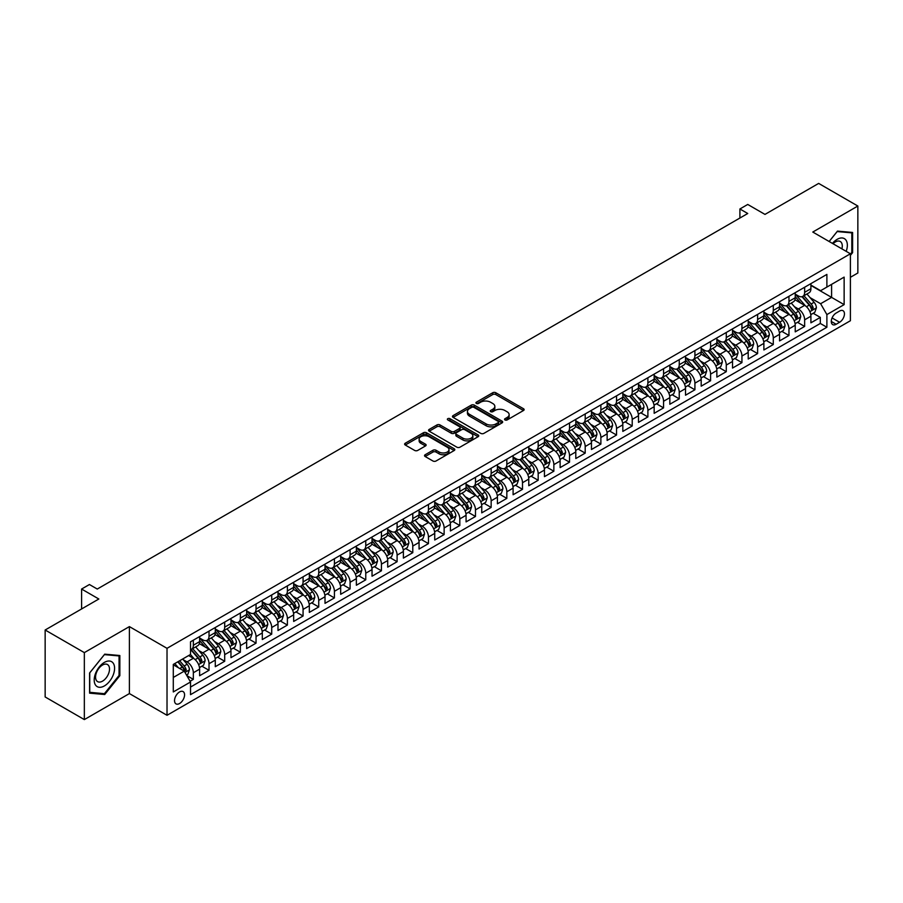 <?xml version="1.0" encoding="UTF-8"?>
<svg xmlns="http://www.w3.org/2000/svg" width="903" height="903" viewBox="0 0 903 903"><rect width="100%" height="100%" fill="white"/><g stroke="black" fill="none" stroke-linecap="round" stroke-linejoin="round"><path stroke-width="1.35" d="M504.991 419.94A1.524 0.88 0 0 0 507.147 419.94L523.492 410.504A2.178 1.253 0 0 0 524.135 409.612A2.178 1.253 0 0 0 523.492 408.732L495.803 392.737A2.178 1.253 0 0 0 492.722 392.737L476.378 402.174A1.524 0.88 0 0 0 475.926 402.806A1.524 0.88 0 0 0 476.378 403.427A1.524 0.88 0 0 0 478.534 403.427L480.644 402.196A6.964 4.018 0 0 1 490.487 402.196L492.801 403.528A6.964 4.018 0 0 1 494.844 406.373A6.964 4.018 0 0 1 492.801 409.217L490.679 410.436A1.524 0.88 0 0 0 490.239 411.057A1.524 0.88 0 0 0 490.679 411.678A1.524 0.88 0 0 0 492.835 411.678L494.957 410.459A6.964 4.018 0 0 1 504.8 410.459L507.114 411.791A6.964 4.018 0 0 1 509.145 414.635A6.964 4.018 0 0 1 507.114 417.479L504.991 418.699A1.524 0.88 0 0 0 504.551 419.319A1.524 0.88 0 0 0 504.991 419.94L504.991 418.699M179.55 703.527A7.089 4.097 120 0 0 184.189 697.274A7.089 4.097 120 0 0 183.106 691.585A7.089 4.097 120 0 0 179.55 691.946A7.089 4.097 120 0 0 174.922 698.188A7.089 4.097 120 0 0 176.006 703.877A7.089 4.097 120 0 0 179.55 703.527M425.178 454.74A2.178 1.253 0 0 0 424.545 455.631A2.178 1.253 0 0 0 425.178 456.523L432.955 461.004A2.178 1.253 0 0 0 436.025 461.004L454.186 450.518A2.178 1.253 0 0 0 454.819 449.638A2.178 1.253 0 0 0 454.186 448.746L426.487 432.751A2.178 1.253 0 0 0 423.417 432.751L405.255 443.238A2.178 1.253 0 0 0 404.623 444.129A2.178 1.253 0 0 0 405.255 445.01L414.646 450.428A2.178 1.253 0 0 0 417.717 450.428L425.494 445.947A2.178 1.253 0 0 0 426.126 445.055A2.178 1.253 0 0 0 425.494 444.174L420.832 441.488A5.824 3.364 0 0 1 419.127 439.106A5.824 3.364 0 0 1 422.728 436.002A5.824 3.364 0 0 1 429.072 436.736L447.301 447.256A5.824 3.364 0 0 1 449.005 449.638A5.824 3.364 0 0 1 445.405 452.742A5.824 3.364 0 0 1 439.072 452.008L436.025 450.258A2.178 1.253 0 0 0 432.955 450.258L425.178 454.74L425.178 456.523L432.955 452.064L432.955 450.258M850.4 277.3L857.85 272.999L857.85 206.031L818.66 183.411L764.976 214.406L747.74 204.45L739.907 208.977L747.74 213.503L97.264 589.049L89.431 584.523L81.597 589.049L81.597 608.961M84.34 652.621L84.34 719.589L129.4 693.572L129.4 626.603L84.34 652.621L45.15 630.001L98.833 599.005L81.597 589.049M129.4 626.603L167.021 648.32L850.4 253.777L850.4 320.734L167.021 715.289L167.021 648.32M857.85 206.031L812.79 232.048L850.4 253.777M480.802 433.384A2.178 1.253 0 0 0 483.873 433.384L502.034 422.897A2.178 1.253 0 0 0 502.666 422.006A2.178 1.253 0 0 0 502.034 421.125L474.335 405.131A2.178 1.253 0 0 0 471.264 405.131L453.103 415.617A2.178 1.253 0 0 0 452.471 416.497A2.178 1.253 0 0 0 453.103 417.389L480.802 433.384M448.407 420.267A1.524 0.88 0 0 1 449.954 420.493L478.082 436.725L459.954 447.188A2.178 1.253 0 0 1 456.873 447.188L429.185 431.205L429.185 429.422A2.178 1.253 0 0 0 428.541 430.313A2.178 1.253 0 0 0 429.185 431.205M429.185 429.422L436.95 424.941A2.178 1.253 0 0 1 440.032 424.941L451.263 431.42A2.178 1.253 0 0 0 454.333 431.42L459.492 428.451A2.178 1.253 0 0 0 460.124 427.559A2.178 1.253 0 0 0 459.492 426.667L447.798 419.918A1.524 0.88 0 0 1 447.357 419.297A1.524 0.88 0 0 1 448.294 418.484A1.524 0.88 0 0 1 449.954 418.676L478.105 434.93A2.178 1.253 0 0 1 478.748 435.822A2.178 1.253 0 0 1 478.105 436.713L478.105 434.93M84.34 719.589L45.15 696.969L45.15 630.001M190.093 681.246L193.344 679.361L186.842 675.602M183.14 659.63L187.079 661.899A8.872 5.125 60 0 1 193.344 672.758L199.619 669.134L199.619 675.737L209.022 670.308L201.888 666.2M198.818 650.578L202.757 652.846A8.872 5.125 60 0 1 209.022 663.705L215.286 660.093L215.286 666.696L224.7 661.267L217.567 657.147M214.496 641.525L218.424 643.794A8.872 5.125 60 0 1 224.7 654.652L230.965 651.04L230.965 657.644L240.367 652.214L233.234 648.094M230.163 632.472L234.103 634.753A8.872 5.125 60 0 1 240.367 645.611L246.643 641.988L246.643 648.591L256.046 643.162L248.912 639.053M245.842 623.431L249.77 625.7A8.872 5.125 60 0 1 256.046 636.559L262.31 632.935L262.31 639.55L271.724 634.12L264.59 630.001M261.509 614.379L265.448 616.647A8.872 5.125 60 0 1 271.724 627.506L277.989 623.894L277.989 630.497L287.391 625.068L280.257 620.948M277.187 605.326L281.126 607.606A8.872 5.125 60 0 1 287.391 618.465L293.667 614.841L293.667 621.445L303.069 616.015L295.936 611.895M292.865 596.285L296.794 598.554A8.872 5.125 60 0 1 303.069 609.412L309.334 605.789L309.334 612.392L318.736 606.963L311.614 602.854M308.533 587.232L312.472 589.501A8.872 5.125 60 0 1 318.736 600.36L325.012 596.748L325.012 603.351L334.415 597.921L327.281 593.802M324.211 578.18L328.15 580.448A8.872 5.125 60 0 1 334.415 591.307L340.679 587.695L340.679 594.298L350.093 588.869L342.959 584.749M339.889 569.127L343.817 571.407A8.872 5.125 60 0 1 350.093 582.266L356.358 578.642L356.358 585.246L365.76 579.816L358.626 575.708M355.556 560.086L359.496 562.355A8.872 5.125 60 0 1 365.76 573.213L372.036 569.59L372.036 576.204L381.438 570.775L374.305 566.655M371.235 551.033L375.163 553.302A8.872 5.125 60 0 1 381.438 564.161L387.703 560.549L387.703 567.152L397.106 561.722L389.983 557.602M386.902 541.981L390.841 544.261A8.872 5.125 60 0 1 397.106 555.119L403.381 551.496L403.381 558.099L412.784 552.67L405.65 548.55M402.58 532.939L406.519 535.208A8.872 5.125 60 0 1 412.784 546.067L419.06 542.443L419.06 549.047L428.462 543.617L421.329 539.509M418.258 523.887L422.186 526.156A8.872 5.125 60 0 1 428.462 537.014L434.727 533.402L434.727 540.005L444.129 534.576L437.007 530.456M433.925 514.834L437.865 517.103A8.872 5.125 60 0 1 444.129 527.962L450.405 524.35L450.405 530.953L459.808 525.523L452.674 521.403M449.604 505.782L453.543 508.062A8.872 5.125 60 0 1 459.808 518.92L466.072 515.297L466.072 521.9L475.486 516.471L468.352 512.362M465.271 496.74L469.21 499.009A8.872 5.125 60 0 1 475.486 509.868L481.75 506.244L481.75 512.859L491.153 507.43L484.019 503.31M480.949 487.688L484.888 489.957A8.872 5.125 60 0 1 491.153 500.815L497.429 497.203L497.429 503.806L506.831 498.377L499.698 494.257M496.627 478.635L500.555 480.915A8.872 5.125 60 0 1 506.831 491.774L513.096 488.151L513.096 494.754L522.498 489.324L515.376 485.204M512.294 469.594L516.234 471.863A8.872 5.125 60 0 1 522.498 482.721L528.774 479.098L528.774 485.712L538.177 480.272L531.043 476.163M527.973 460.541L531.912 462.81A8.872 5.125 60 0 1 538.177 473.669L544.453 470.057L544.453 476.66L553.855 471.231L546.721 467.111M543.651 451.489L547.579 453.757A8.872 5.125 60 0 1 553.855 464.627L560.12 461.004L560.12 467.607L569.522 462.178L562.388 458.058M559.318 442.436L563.258 444.716A8.872 5.125 60 0 1 569.522 455.575L575.798 451.951L575.798 458.555L585.2 453.125L578.067 449.017M574.997 433.395L578.925 435.664A8.872 5.125 60 0 1 585.2 446.522L591.465 442.899L591.465 449.513L600.879 444.084L593.745 439.964M590.664 424.342L594.603 426.611A8.872 5.125 60 0 1 600.879 437.47L607.143 433.858L607.143 440.461L616.546 435.032L609.412 430.912M606.342 415.29L610.281 417.57A8.872 5.125 60 0 1 616.546 428.428L622.822 424.805L622.822 431.408L632.224 425.979L625.09 421.859M622.02 406.248L625.948 408.517A8.872 5.125 60 0 1 632.224 419.376L638.489 415.752L638.489 422.367L647.891 416.926L640.769 412.818M637.687 397.196L641.627 399.465A8.872 5.125 60 0 1 647.891 410.323L654.167 406.711L654.167 413.314L663.57 407.885L656.436 403.765M653.366 388.143L657.305 390.412A8.872 5.125 60 0 1 663.57 401.282L669.834 397.659L669.834 404.262L679.248 398.833L672.114 394.713M669.044 379.091L672.972 381.371A8.872 5.125 60 0 1 679.248 392.229L685.512 388.606L685.512 395.209L694.915 389.78L687.781 385.671M684.711 370.049L688.65 372.318A8.872 5.125 60 0 1 694.915 383.177L701.191 379.553L701.191 386.168L710.593 380.739L703.46 376.619M700.389 360.997L704.317 363.266A8.872 5.125 60 0 1 710.593 374.124L716.858 370.512L716.858 377.115L726.272 371.686L719.138 367.566M716.056 351.944L719.996 354.224A8.872 5.125 60 0 1 726.272 365.083L732.536 361.46L732.536 368.063L741.939 362.634L734.805 358.514M731.735 342.903L735.674 345.172A8.872 5.125 60 0 1 741.939 356.03L748.215 352.407L748.215 359.022L757.617 353.581L750.483 349.472M747.413 333.85L751.341 336.119A8.872 5.125 60 0 1 757.617 346.978L763.882 343.366L763.882 349.969L773.284 344.54L766.162 340.42M763.08 324.798L767.019 327.067A8.872 5.125 60 0 1 773.284 337.936L779.56 334.313L779.56 340.916L788.962 335.487L781.829 331.367M778.758 315.745L782.698 318.025A8.872 5.125 60 0 1 788.962 328.884L795.227 325.261L795.227 331.864L804.641 326.434L804.641 319.831A8.872 5.125 -120 0 0 798.365 308.973L794.437 306.704M797.507 322.326L804.641 326.434M199.619 669.134A8.872 5.125 -120 0 0 193.344 658.276L188.648 655.567M215.286 660.093A8.872 5.125 -120 0 0 209.022 649.223L199.326 643.636M230.965 651.04A8.872 5.125 -120 0 0 224.7 640.182L215.004 634.583M246.643 641.988A8.872 5.125 -120 0 0 240.367 631.129L230.683 625.531M262.31 632.935A8.872 5.125 -120 0 0 256.046 622.077L246.35 616.478M277.989 623.894A8.872 5.125 -120 0 0 271.724 613.035L262.028 607.437M293.667 614.841A8.872 5.125 -120 0 0 287.391 603.983L277.695 598.384M309.334 605.789A8.872 5.125 -120 0 0 303.069 594.93L293.373 589.332M325.012 596.748A8.872 5.125 -120 0 0 318.736 585.878L309.052 580.29M340.679 587.695A8.872 5.125 -120 0 0 334.415 576.836L324.719 571.238M356.358 578.642A8.872 5.125 -120 0 0 350.093 567.784L340.397 562.185M372.036 569.59A8.872 5.125 -120 0 0 365.76 558.731L356.064 553.144M387.703 560.549A8.872 5.125 -120 0 0 381.438 549.69L371.743 544.091M403.381 551.496A8.872 5.125 -120 0 0 397.106 540.637L387.421 535.039M419.06 542.443A8.872 5.125 -120 0 0 412.784 531.585L403.088 525.986M434.727 533.402A8.872 5.125 -120 0 0 428.462 522.532L418.766 516.945M450.405 524.35A8.872 5.125 -120 0 0 444.129 513.491L434.445 507.892M466.072 515.297A8.872 5.125 -120 0 0 459.808 504.438L450.112 498.84M481.75 506.244A8.872 5.125 -120 0 0 475.486 495.386L465.79 489.798M497.429 497.203A8.872 5.125 -120 0 0 491.153 486.345L481.457 480.746M513.096 488.151A8.872 5.125 -120 0 0 506.831 477.292L497.135 471.693M528.774 479.098A8.872 5.125 -120 0 0 522.498 468.239L512.814 462.641M544.453 470.057A8.872 5.125 -120 0 0 538.177 459.187L528.481 453.599M560.12 461.004A8.872 5.125 -120 0 0 553.855 450.145L544.159 444.547M575.798 451.951A8.872 5.125 -120 0 0 569.522 441.093L559.837 435.494M591.465 442.899A8.872 5.125 -120 0 0 585.2 432.04L575.504 426.453M607.143 433.858A8.872 5.125 -120 0 0 600.879 422.999L591.183 417.4M622.822 424.805A8.872 5.125 -120 0 0 616.546 413.946L606.85 408.348M638.489 415.752A8.872 5.125 -120 0 0 632.224 404.894L622.528 399.295M654.167 406.711A8.872 5.125 -120 0 0 647.891 395.841L638.207 390.254M669.834 397.659A8.872 5.125 -120 0 0 663.57 386.8L653.874 381.201M685.512 388.606A8.872 5.125 -120 0 0 679.248 377.747L669.552 372.149M701.191 379.553A8.872 5.125 -120 0 0 694.915 368.695L685.23 363.108M716.858 370.512A8.872 5.125 -120 0 0 710.593 359.654L700.897 354.055M732.536 361.46A8.872 5.125 -120 0 0 726.272 350.601L716.576 345.002M748.215 352.407A8.872 5.125 -120 0 0 741.939 341.548L732.243 335.95M763.882 343.366A8.872 5.125 -120 0 0 757.617 332.496L747.921 326.909M779.56 334.313A8.872 5.125 -120 0 0 773.284 323.455L763.599 317.856M795.227 325.261A8.872 5.125 -120 0 0 788.962 314.402L779.266 308.803M839.587 311.05L836.144 313.048A6.874 3.962 120 0 0 831.652 319.098A6.874 3.962 120 0 0 832.701 324.606A6.874 3.962 120 0 0 836.144 324.267L839.587 322.281A6.874 3.962 120 0 0 844.079 316.219A6.874 3.962 120 0 0 843.03 310.711A6.874 3.962 120 0 0 839.587 311.05M173.286 677.464L184.257 671.132L190.522 681.991L190.522 694.655L826.888 327.258L826.888 314.583L820.624 303.724L810.104 297.651M190.522 681.991L173.286 691.946L173.286 664.427L190.522 654.472L190.522 641.807L826.888 274.399L826.888 287.075L844.136 277.119L844.136 304.627L826.888 314.583M199.619 638.003L202.757 639.821A8.872 5.125 60 0 0 207.182 640.261L213.458 636.638A8.872 5.125 -120 0 0 215.286 632.574L215.286 627.506M215.286 628.962L218.424 630.768A8.872 5.125 60 0 0 222.86 631.208L229.125 627.585A8.872 5.125 -120 0 0 230.965 623.533L230.965 618.465M230.965 619.909L234.103 621.715A8.872 5.125 60 0 0 238.539 622.156L244.803 618.532A8.872 5.125 -120 0 0 246.643 614.48L246.643 609.412M246.643 610.857L249.77 612.674A8.872 5.125 60 0 0 254.206 613.103L260.482 609.491A8.872 5.125 -120 0 0 262.31 605.428L262.31 600.36M262.31 601.804L265.448 603.622A8.872 5.125 60 0 0 269.884 604.062L276.149 600.439A8.872 5.125 -120 0 0 277.989 596.375L277.989 591.307M277.989 592.763L281.126 594.569A8.872 5.125 60 0 0 285.551 595.009L291.827 591.386A8.872 5.125 -120 0 0 293.667 587.334L293.667 582.266M293.667 583.71L296.794 585.516A8.872 5.125 60 0 0 301.23 585.957L307.505 582.345A8.872 5.125 -120 0 0 309.334 578.281L309.334 573.213M309.334 574.658L312.472 576.475A8.872 5.125 60 0 0 316.908 576.915L323.172 573.292A8.872 5.125 -120 0 0 325.012 569.229L325.012 564.161M325.012 565.617L328.15 567.423A8.872 5.125 60 0 0 332.575 567.863L338.851 564.24A8.872 5.125 -120 0 0 340.679 560.187L340.679 555.119M340.679 556.564L343.817 558.37A8.872 5.125 60 0 0 348.253 558.81L354.518 555.187A8.872 5.125 -120 0 0 356.358 551.135L356.358 546.067M356.358 547.511L359.496 549.329A8.872 5.125 60 0 0 363.932 549.758L370.196 546.146A8.872 5.125 -120 0 0 372.036 542.082L372.036 537.014M372.036 538.459L375.163 540.276A8.872 5.125 60 0 0 379.599 540.716L385.874 537.093A8.872 5.125 -120 0 0 387.703 533.03L387.703 527.962M387.703 529.418L390.841 531.224A8.872 5.125 60 0 0 395.277 531.664L401.542 528.041A8.872 5.125 -120 0 0 403.381 523.988L403.381 518.92M403.381 520.365L406.519 522.171A8.872 5.125 60 0 0 410.944 522.611L417.22 518.999A8.872 5.125 -120 0 0 419.06 514.936L419.06 509.868M419.06 511.312L422.186 513.13A8.872 5.125 60 0 0 426.622 513.57L432.887 509.947A8.872 5.125 -120 0 0 434.727 505.883L434.727 500.815M434.727 502.271L437.865 504.077A8.872 5.125 60 0 0 442.301 504.517L448.565 500.894A8.872 5.125 -120 0 0 450.405 496.842L450.405 491.774M450.405 493.219L453.543 495.025A8.872 5.125 60 0 0 457.968 495.465L464.244 491.842A8.872 5.125 -120 0 0 466.072 487.789L466.072 482.721M466.072 484.166L469.21 485.983A8.872 5.125 60 0 0 473.646 486.412L479.911 482.8A8.872 5.125 -120 0 0 481.75 478.737L481.75 473.669M481.75 475.113L484.888 476.931A8.872 5.125 60 0 0 489.324 477.371L495.589 473.748A8.872 5.125 -120 0 0 497.429 469.684L497.429 464.616M497.429 466.072L500.555 467.878A8.872 5.125 60 0 0 504.991 468.318L511.267 464.695A8.872 5.125 -120 0 0 513.096 460.643L513.096 455.575M513.096 457.02L516.234 458.826A8.872 5.125 60 0 0 520.67 459.266L526.934 455.654A8.872 5.125 -120 0 0 528.774 451.59L528.774 446.522M528.774 447.967L531.912 449.784A8.872 5.125 60 0 0 536.337 450.225L542.613 446.601A8.872 5.125 -120 0 0 544.453 442.538L544.453 437.47M544.453 438.926L547.579 440.732A8.872 5.125 60 0 0 552.015 441.172L558.28 437.549A8.872 5.125 -120 0 0 560.12 433.496L560.12 428.428M560.12 429.873L563.258 431.679A8.872 5.125 60 0 0 567.694 432.119L573.958 428.496A8.872 5.125 -120 0 0 575.798 424.444L575.798 419.376M575.798 420.821L578.925 422.638A8.872 5.125 60 0 0 583.361 423.067L589.636 419.455A8.872 5.125 -120 0 0 591.465 415.391L591.465 410.323M591.465 411.768L594.603 413.585A8.872 5.125 60 0 0 599.039 414.025L605.303 410.402A8.872 5.125 -120 0 0 607.143 406.339L607.143 401.271M607.143 402.727L610.281 404.533A8.872 5.125 60 0 0 614.706 404.973L620.982 401.35A8.872 5.125 -120 0 0 622.822 397.297L622.822 392.229M622.822 393.674L625.948 395.48A8.872 5.125 60 0 0 630.384 395.92L636.66 392.308A8.872 5.125 -120 0 0 638.489 388.245L638.489 383.177M638.489 384.622L641.627 386.439A8.872 5.125 60 0 0 646.063 386.879L652.327 383.256A8.872 5.125 -120 0 0 654.167 379.192L654.167 374.124M654.167 375.58L657.305 377.386A8.872 5.125 60 0 0 661.73 377.826L668.006 374.203A8.872 5.125 -120 0 0 669.834 370.151L669.834 365.083M669.834 366.528L672.972 368.334A8.872 5.125 60 0 0 677.408 368.774L683.673 365.151A8.872 5.125 -120 0 0 685.512 361.098L685.512 356.03M685.512 357.475L688.65 359.292A8.872 5.125 60 0 0 693.086 359.721L699.351 356.109A8.872 5.125 -120 0 0 701.191 352.046L701.191 346.978M701.191 348.423L704.317 350.24A8.872 5.125 60 0 0 708.753 350.68L715.029 347.057A8.872 5.125 -120 0 0 716.858 342.993L716.858 337.925M716.858 339.381L719.996 341.187A8.872 5.125 60 0 0 724.432 341.627L730.696 338.004A8.872 5.125 -120 0 0 732.536 333.952L732.536 328.884M732.536 330.329L735.674 332.135A8.872 5.125 60 0 0 740.099 332.575L746.375 328.963A8.872 5.125 -120 0 0 748.215 324.899L748.215 319.831M748.215 321.276L751.341 323.093A8.872 5.125 60 0 0 755.777 323.534L762.053 319.91A8.872 5.125 -120 0 0 763.882 315.847L763.882 310.779M763.882 312.235L767.019 314.041A8.872 5.125 60 0 0 771.455 314.481L777.72 310.858A8.872 5.125 -120 0 0 779.56 306.806L779.56 301.737M779.56 303.182L782.698 304.988A8.872 5.125 60 0 0 787.123 305.428L793.398 301.805A8.872 5.125 -120 0 0 795.227 297.753L795.227 292.685M190.522 687.059L820.308 323.455L820.308 317.393L810.905 322.822L810.905 316.208A8.872 5.125 -120 0 0 804.641 305.349L794.945 299.762M795.227 294.13L798.365 295.947A8.872 5.125 -120 0 0 802.801 296.376A8.872 5.125 -120 0 0 804.641 292.324L804.641 287.256M802.801 296.376L809.065 292.764A8.872 5.125 -120 0 0 810.905 288.7L810.905 283.632M193.344 640.182L193.344 645.25A8.872 5.125 60 0 1 191.515 649.302A8.872 5.125 60 0 1 190.522 649.663M191.515 649.302L197.78 645.69A8.872 5.125 -120 0 0 199.619 641.627L199.619 636.559M209.022 631.129L209.022 636.197A8.872 5.125 60 0 1 207.182 640.261M224.7 622.077L224.7 627.145A8.872 5.125 60 0 1 222.86 631.208M240.367 613.035L240.367 618.103A8.872 5.125 60 0 1 238.539 622.156M256.046 603.983L256.046 609.051A8.872 5.125 60 0 1 254.206 613.103M271.724 594.93L271.724 599.998A8.872 5.125 60 0 1 269.884 604.062M287.391 585.878L287.391 590.946A8.872 5.125 60 0 1 285.551 595.009M303.069 576.836L303.069 581.904A8.872 5.125 60 0 1 301.23 585.957M318.736 567.784L318.736 572.852A8.872 5.125 60 0 1 316.908 576.915M334.415 558.731L334.415 563.799A8.872 5.125 60 0 1 332.575 567.863M350.093 549.69L350.093 554.758A8.872 5.125 60 0 1 348.253 558.81M365.76 540.637L365.76 545.705A8.872 5.125 60 0 1 363.932 549.758M381.438 531.585L381.438 536.653A8.872 5.125 60 0 1 379.599 540.716M397.106 522.532L397.106 527.6A8.872 5.125 60 0 1 395.277 531.664M412.784 513.491L412.784 518.559A8.872 5.125 60 0 1 410.944 522.611M428.462 504.438L428.462 509.506A8.872 5.125 60 0 1 426.622 513.57M444.129 495.386L444.129 500.454A8.872 5.125 60 0 1 442.301 504.517M459.808 486.345L459.808 491.413A8.872 5.125 60 0 1 457.968 495.465M475.486 477.292L475.486 482.36A8.872 5.125 60 0 1 473.646 486.412M491.153 468.239L491.153 473.307A8.872 5.125 60 0 1 489.324 477.371M506.831 459.187L506.831 464.255A8.872 5.125 60 0 1 504.991 468.318M522.498 450.145L522.498 455.214A8.872 5.125 60 0 1 520.67 459.266M538.177 441.093L538.177 446.161A8.872 5.125 60 0 1 536.337 450.225M553.855 432.04L553.855 437.108A8.872 5.125 60 0 1 552.015 441.172M569.522 422.999L569.522 428.067A8.872 5.125 60 0 1 567.694 432.119M585.2 413.946L585.2 419.015A8.872 5.125 60 0 1 583.361 423.067M600.879 404.894L600.879 409.962A8.872 5.125 60 0 1 599.039 414.025M616.546 395.841L616.546 400.909A8.872 5.125 60 0 1 614.706 404.973M632.224 386.8L632.224 391.868A8.872 5.125 60 0 1 630.384 395.92M647.891 377.747L647.891 382.816A8.872 5.125 60 0 1 646.063 386.879M663.57 368.695L663.57 373.763A8.872 5.125 60 0 1 661.73 377.826M679.248 359.654L679.248 364.722A8.872 5.125 60 0 1 677.408 368.774M694.915 350.601L694.915 355.669A8.872 5.125 60 0 1 693.086 359.721M710.593 341.548L710.593 346.617A8.872 5.125 60 0 1 708.753 350.68M726.272 332.496L726.272 337.564A8.872 5.125 60 0 1 724.432 341.627M741.939 323.455L741.939 328.523A8.872 5.125 60 0 1 740.099 332.575M757.617 314.402L757.617 319.47A8.872 5.125 60 0 1 755.777 323.534M773.284 305.349L773.284 310.418A8.872 5.125 60 0 1 771.455 314.481M788.962 296.308L788.962 301.376A8.872 5.125 60 0 1 787.123 305.428M788.962 328.884L788.962 335.487M773.284 337.936L773.284 344.54M757.617 346.978L757.617 353.581M741.939 356.03L741.939 362.634M726.272 365.083L726.272 371.686M710.593 374.124L710.593 380.739M694.915 383.177L694.915 389.78M679.248 392.229L679.248 398.833M663.57 401.282L663.57 407.885M647.891 410.323L647.891 416.926M632.224 419.376L632.224 425.979M616.546 428.428L616.546 435.032M600.879 437.47L600.879 444.084M585.2 446.522L585.2 453.125M569.522 455.575L569.522 462.178M553.855 464.627L553.855 471.231M538.177 473.669L538.177 480.272M522.498 482.721L522.498 489.324M506.831 491.774L506.831 498.377M491.153 500.815L491.153 507.43M475.486 509.868L475.486 516.471M459.808 518.92L459.808 525.523M444.129 527.962L444.129 534.576M428.462 537.014L428.462 543.617M412.784 546.067L412.784 552.67M397.106 555.119L397.106 561.722M381.438 564.161L381.438 570.775M365.76 573.213L365.76 579.816M350.093 582.266L350.093 588.869M334.415 591.307L334.415 597.921M318.736 600.36L318.736 606.963M303.069 609.412L303.069 616.015M287.391 618.465L287.391 625.068M271.724 627.506L271.724 634.12M256.046 636.559L256.046 643.162M240.367 645.611L240.367 652.214M224.7 654.652L224.7 661.267M209.022 663.705L209.022 670.308M193.344 672.758L193.344 679.361M184.257 671.132L173.286 664.789M820.624 303.724L831.595 297.392L831.595 284.355L844.136 277.119M810.905 285.45L844.136 304.627M810.905 285.077L820.624 290.698L826.888 287.075M129.4 693.572L167.021 715.289M739.907 208.977L739.907 218.029M813.174 313.273L820.308 317.393M820.308 323.455L826.888 327.258M850.4 255.368L852.601 252.637L852.601 232.466L837.476 231.112L829.135 241.496M89.589 693.154L104.714 694.509L119.839 675.692L119.839 655.522L104.714 654.167L89.589 672.983L89.589 693.154M851.811 252.185L852.601 252.637M119.049 675.241L119.839 675.692M103.111 693.583L104.714 694.509M505.601 420.155L507.114 419.285A6.964 4.018 0 0 0 509.145 416.441L509.145 414.635M494.844 406.373L494.844 408.19A6.964 4.018 0 0 1 492.801 411.023L491.288 411.892M523.469 410.526L495.803 394.555A2.178 1.253 0 0 0 492.722 394.555L476.987 403.641M502.034 421.125L502.034 422.897L474.335 406.937A2.178 1.253 0 0 0 471.264 406.937L453.137 417.412M498.185 422.627A1.524 0.88 0 0 0 498.625 422.006A1.524 0.88 0 0 0 498.185 421.385L473.872 407.355A1.524 0.88 0 0 0 471.727 407.355L469.492 408.641A6.964 4.018 0 0 0 467.449 411.486A6.964 4.018 0 0 0 469.492 414.33L486.107 423.913A6.964 4.018 0 0 0 495.95 423.913L498.185 422.627L498.185 424.444A1.524 0.88 0 0 0 498.625 423.823L498.625 422.006M467.449 411.486L467.449 413.292A6.964 4.018 0 0 0 469.492 416.136L469.492 414.33M498.185 424.444L495.95 425.731A6.964 4.018 0 0 1 486.107 425.731L469.492 416.136M429.207 431.216L436.95 426.747L436.95 424.941M460.124 427.559L460.124 429.365A2.178 1.253 0 0 1 459.492 430.257L454.333 433.237A2.178 1.253 0 0 1 451.263 433.237L440.032 426.747A2.178 1.253 0 0 0 436.95 426.747M462.912 438.158A5.824 3.364 0 0 0 469.255 438.881A5.824 3.364 0 0 0 472.845 435.777A5.824 3.364 0 0 0 471.14 433.406L464.718 429.693A2.178 1.253 0 0 0 461.647 429.693L456.489 432.672A2.178 1.253 0 0 0 455.857 433.553A2.178 1.253 0 0 0 456.489 434.445L462.912 438.158L462.912 439.964A5.824 3.364 0 0 0 469.255 440.687A5.824 3.364 0 0 0 472.845 437.583L472.845 435.777M455.857 433.553L455.857 435.37A2.178 1.253 0 0 0 456.489 436.251L456.489 434.445M462.912 439.964L456.489 436.251M449.005 449.638L449.005 451.444A5.824 3.364 0 0 1 445.405 454.548A5.824 3.364 0 0 1 439.072 453.814L436.025 452.064A2.178 1.253 0 0 0 432.955 452.064M419.127 439.106L419.127 440.912A5.824 3.364 0 0 0 420.832 443.294L420.832 441.488M425.494 444.174L425.494 445.947L420.832 443.294M454.153 450.541L426.487 434.569A2.178 1.253 0 0 0 423.417 434.569L405.289 445.032L405.255 443.238M810.77 314.662L814.822 312.325L816.391 307.799A5.869 3.386 -120 0 0 814.1 302.279L806.943 293.994M805.51 305.925L797.01 296.094A16.954 9.786 -120 0 0 795.227 294.231M800.848 303.171L796.096 297.663A14.076 8.127 -120 0 0 795.227 296.726M801.999 296.703L809.246 305.09A5.869 3.386 60 0 1 811.334 309.131L813.219 308.047A5.869 3.386 -120 0 0 811.131 303.995L803.963 295.71M802.428 296.568L810.205 305.575A2.991 1.727 60 0 1 810.962 306.749L813.219 308.047M811.334 309.131L811.763 309.831M846.19 251.339A14.403 8.319 120 0 0 837.16 239.34A14.403 8.319 120 0 0 832.442 243.404M841.901 248.856A9.865 5.7 120 0 0 840.241 241.485A9.865 5.7 120 0 0 835.309 241.981A9.865 5.7 120 0 0 833.029 243.742M829.168 241.507L837.16 231.563L851.811 232.872L851.811 252.411L850.4 254.172M850.84 232.308L851.811 232.872M113.225 674.947A14.403 8.319 120 0 0 109.489 661.03A14.403 8.319 120 0 0 95.571 673.367A14.403 8.319 120 0 0 99.307 687.285A14.403 8.319 120 0 0 113.225 674.947M108.586 673.627A9.865 5.7 120 0 0 107.48 664.54A9.865 5.7 120 0 0 96.497 672.543A9.865 5.7 120 0 0 97.614 681.63A9.865 5.7 120 0 0 108.586 673.627M89.747 692.387L89.747 672.848L104.398 654.619L119.049 655.928L119.049 675.467L104.398 693.696L89.589 692.296M118.079 655.364L119.049 655.928M795.103 323.714L799.155 321.366L800.713 316.84A5.869 3.386 -120 0 0 798.433 311.332L791.265 303.036M789.832 314.978L781.343 305.146A16.954 9.786 -120 0 0 779.56 303.284M785.181 312.212L780.429 306.715A14.076 8.127 -120 0 0 779.56 305.767M786.332 305.745L793.568 314.131A5.869 3.386 60 0 1 795.667 318.183L797.541 317.1A5.869 3.386 -120 0 0 795.453 313.048L788.285 304.762M786.75 305.609L794.538 314.628A2.991 1.727 60 0 1 795.295 315.79L797.541 317.1M795.667 318.183L796.096 318.883M779.424 332.755L783.477 330.419L785.046 325.893A5.869 3.386 -120 0 0 782.754 320.384L775.598 312.088M774.164 324.03L765.665 314.188A16.954 9.786 -120 0 0 763.882 312.325M769.503 321.265L764.751 315.768A14.076 8.127 -120 0 0 763.882 314.82M770.654 314.797L777.901 323.184A5.869 3.386 60 0 1 779.989 327.236L781.874 326.141A5.869 3.386 -120 0 0 779.774 322.1L772.618 313.804M771.083 314.662L778.86 323.669A2.991 1.727 60 0 1 779.616 324.843L781.874 326.141M779.989 327.236L780.418 327.924M763.757 341.808L767.798 339.472L769.367 334.945A5.869 3.386 -120 0 0 767.087 329.426L759.92 321.141M758.486 333.072L749.998 323.24A16.954 9.786 -120 0 0 748.215 321.378M753.824 330.317L749.072 324.82A14.076 8.127 -120 0 0 748.215 323.872M754.976 323.85L762.222 332.236A5.869 3.386 60 0 1 764.322 336.277L766.195 335.194A5.869 3.386 -120 0 0 764.107 331.153L756.94 322.856M755.405 323.714L763.193 332.722A2.991 1.727 60 0 1 763.938 333.896L766.195 335.194M764.322 336.277L764.739 336.977M748.079 350.861L752.131 348.524L753.7 343.998A5.869 3.386 -120 0 0 751.409 338.478L744.241 330.182M742.808 342.124L734.32 332.293A16.954 9.786 -120 0 0 732.536 330.43M738.157 339.37L733.405 333.862A14.076 8.127 -120 0 0 732.536 332.914M739.309 332.902L746.544 341.289A5.869 3.386 60 0 1 748.643 345.33L750.528 344.246A5.869 3.386 -120 0 0 748.429 340.194L741.273 331.909M739.726 332.755L747.515 341.774A2.991 1.727 60 0 1 748.271 342.937L750.528 344.246M748.643 345.33L749.072 346.03M732.401 359.902L736.453 357.565L738.022 353.039A5.869 3.386 -120 0 0 735.731 347.531L728.574 339.235M727.141 351.177L718.641 341.345A16.954 9.786 -120 0 0 716.858 339.472M722.479 348.411L717.727 342.914A14.076 8.127 -120 0 0 716.858 341.966M723.63 341.944L730.877 350.33A5.869 3.386 60 0 1 732.965 354.382L734.85 353.299A5.869 3.386 -120 0 0 732.751 349.247L725.594 340.95M724.059 341.808L731.836 350.815A2.991 1.727 60 0 1 732.593 351.989L734.85 353.299M732.965 354.382L733.394 355.071M716.734 368.955L720.786 366.618L722.344 362.092A5.869 3.386 -120 0 0 720.063 356.572L712.896 348.287M711.462 360.218L702.974 350.387A16.954 9.786 -120 0 0 701.191 348.524M706.801 357.464L702.06 351.967A14.076 8.127 -120 0 0 701.191 351.019M707.952 350.996L715.199 359.383A5.869 3.386 60 0 1 717.298 363.424L719.172 362.34A5.869 3.386 -120 0 0 717.084 358.299L709.916 350.003M708.381 350.861L716.169 359.868A2.991 1.727 60 0 1 716.926 361.042L719.172 362.34M717.298 363.424L717.727 364.123M701.055 378.007L705.108 375.671L706.677 371.144A5.869 3.386 -120 0 0 704.385 365.625L697.229 357.34M695.784 369.271L687.296 359.439A16.954 9.786 -120 0 0 685.512 357.577M691.134 366.516L686.382 361.008A14.076 8.127 -120 0 0 685.512 360.071M692.285 360.049L699.532 368.435A5.869 3.386 60 0 1 701.62 372.476L703.505 371.393A5.869 3.386 -120 0 0 701.405 367.34L694.249 359.055M692.714 359.913L700.491 368.921A2.991 1.727 60 0 1 701.247 370.095L703.505 371.393M701.62 372.476L702.049 373.176M685.377 387.06L689.429 384.712L690.998 380.186A5.869 3.386 -120 0 0 688.707 374.677L681.551 366.381M680.117 378.323L671.618 368.492A16.954 9.786 -120 0 0 669.834 366.618M675.455 375.558L670.703 370.061A14.076 8.127 -120 0 0 669.834 369.113M676.607 369.09L683.853 377.477A5.869 3.386 60 0 1 685.941 381.529L687.826 380.445A5.869 3.386 -120 0 0 685.738 376.393L678.571 368.108M677.036 368.955L684.824 377.973A2.991 1.727 60 0 1 685.569 379.136L687.826 380.445M685.941 381.529L686.37 382.229M669.71 396.101L673.762 393.764L675.32 389.238A5.869 3.386 -120 0 0 673.04 383.73L665.872 375.434M664.439 387.376L655.95 377.533A16.954 9.786 -120 0 0 654.167 375.671M659.788 384.61L655.036 379.113A14.076 8.127 -120 0 0 654.167 378.165M660.94 378.143L668.175 386.529A5.869 3.386 60 0 1 670.274 390.581L672.159 389.486A5.869 3.386 -120 0 0 670.06 385.446L662.892 377.149M661.357 378.007L669.146 387.015A2.991 1.727 60 0 1 669.902 388.188L672.159 389.486M670.274 390.581L670.703 391.27M654.032 405.154L658.084 402.817L659.653 398.291A5.869 3.386 -120 0 0 657.361 392.771L650.205 384.486M648.772 396.417L640.272 386.586A16.954 9.786 -120 0 0 638.489 384.723M644.11 393.663L639.358 388.166A14.076 8.127 -120 0 0 638.489 387.218M645.261 387.195L652.508 395.582A5.869 3.386 60 0 1 654.596 399.623L656.481 398.539A5.869 3.386 -120 0 0 654.382 394.498L647.225 386.202M645.69 387.06L653.467 396.067A2.991 1.727 60 0 1 654.223 397.241L656.481 398.539M654.596 399.623L655.025 400.322M638.365 414.206L642.405 411.87L643.974 407.343A5.869 3.386 -120 0 0 641.694 401.824L634.527 393.527M633.093 405.47L624.605 395.638A16.954 9.786 -120 0 0 622.822 393.776M628.432 402.704L623.68 397.207A14.076 8.127 -120 0 0 622.822 396.259M629.583 396.248L636.829 404.634A5.869 3.386 60 0 1 638.929 408.675L640.803 407.592A5.869 3.386 -120 0 0 638.714 403.539L631.547 395.254M630.012 396.101L637.8 405.12A2.991 1.727 60 0 1 638.545 406.282L640.803 407.592M638.929 408.675L639.347 409.375M622.686 423.247L626.738 420.911L628.307 416.385A5.869 3.386 -120 0 0 626.016 410.876L618.848 402.58M617.415 414.522L608.927 404.691A16.954 9.786 -120 0 0 607.143 402.817M612.765 411.757L608.012 406.26A14.076 8.127 -120 0 0 607.143 405.312M613.916 405.289L621.151 413.676A5.869 3.386 60 0 1 623.251 417.728L625.136 416.644A5.869 3.386 -120 0 0 623.036 412.592L615.88 404.296M614.333 405.154L622.122 414.161A2.991 1.727 60 0 1 622.878 415.335L625.136 416.644M623.251 417.728L623.68 418.416M607.008 432.3L611.06 429.963L612.629 425.437A5.869 3.386 -120 0 0 610.338 419.918L603.181 411.633M601.748 423.563L593.248 413.732A16.954 9.786 -120 0 0 591.465 411.87M597.086 420.809L592.334 415.312A14.076 8.127 -120 0 0 591.465 414.364M598.237 414.342L605.484 422.728A5.869 3.386 60 0 1 607.572 426.769L609.457 425.685A5.869 3.386 -120 0 0 607.358 421.645L600.202 413.348M598.666 414.206L606.444 423.214A2.991 1.727 60 0 1 607.2 424.387L609.457 425.685M607.572 426.769L608.001 427.469M591.341 441.353L595.393 439.016L596.951 434.49A5.869 3.386 -120 0 0 594.671 428.97L587.503 420.685M586.07 432.616L577.581 422.785A16.954 9.786 -120 0 0 575.798 420.922M581.408 429.862L576.667 424.354A14.076 8.127 -120 0 0 575.798 423.417M582.559 423.394L589.806 431.781A5.869 3.386 60 0 1 591.905 435.822L593.779 434.738A5.869 3.386 -120 0 0 591.691 430.686L584.523 422.401M582.988 423.259L590.776 432.266A2.991 1.727 60 0 1 591.533 433.44L593.779 434.738M591.905 435.822L592.334 436.521M575.662 450.405L579.715 448.057L581.284 443.531A5.869 3.386 -120 0 0 578.992 438.023L571.836 429.726M570.391 441.669L561.903 431.837A16.954 9.786 -120 0 0 560.12 429.963M565.741 438.903L560.989 433.406A14.076 8.127 -120 0 0 560.12 432.458M566.892 432.435L574.139 440.822A5.869 3.386 60 0 1 576.227 444.874L578.112 443.791A5.869 3.386 -120 0 0 576.012 439.738L568.856 431.453M567.321 432.3L575.098 441.319A2.991 1.727 60 0 1 575.854 442.481L578.112 443.791M576.227 444.874L576.656 445.574M559.984 459.446L564.036 457.11L565.605 452.584A5.869 3.386 -120 0 0 563.314 447.075L556.158 438.779M554.724 450.721L546.225 440.878A16.954 9.786 -120 0 0 544.453 439.016M550.062 447.956L545.31 442.459A14.076 8.127 -120 0 0 544.453 441.511M551.214 441.488L558.46 449.875A5.869 3.386 60 0 1 560.56 453.927L562.434 452.832A5.869 3.386 -120 0 0 560.345 448.791L553.178 440.495M551.643 441.353L559.431 450.36A2.991 1.727 60 0 1 560.176 451.534L562.434 452.832M560.56 453.927L560.977 454.615M544.317 468.499L548.369 466.162L549.927 461.636A5.869 3.386 -120 0 0 547.647 456.117L540.479 447.832M539.046 459.762L530.558 449.931A16.954 9.786 -120 0 0 528.774 448.069M534.395 457.008L529.643 451.511A14.076 8.127 -120 0 0 528.774 450.563M535.547 450.541L542.782 458.927A5.869 3.386 60 0 1 544.881 462.968L546.766 461.884A5.869 3.386 -120 0 0 544.667 457.844L537.511 449.547M535.964 450.405L543.753 459.413A2.991 1.727 60 0 1 544.509 460.586L546.766 461.884M544.881 462.968L545.31 463.668M528.639 477.552L532.691 475.215L534.26 470.689A5.869 3.386 -120 0 0 531.969 465.169L524.812 456.873M523.379 468.815L514.879 458.984A16.954 9.786 -120 0 0 513.096 457.121M518.717 466.05L513.965 460.553A14.076 8.127 -120 0 0 513.096 459.604M519.868 459.593L527.115 467.98A5.869 3.386 60 0 1 529.203 472.021L531.088 470.937A5.869 3.386 -120 0 0 528.989 466.885L521.832 458.6M520.297 459.446L528.074 468.465A2.991 1.727 60 0 1 528.831 469.628L531.088 470.937M529.203 472.021L529.632 472.72M512.972 486.593L517.013 484.256L518.582 479.73A5.869 3.386 -120 0 0 516.302 474.222L509.134 465.925M507.7 477.868L499.212 468.036A16.954 9.786 -120 0 0 497.429 466.162M503.039 475.102L498.287 469.605A14.076 8.127 -120 0 0 497.429 468.657M504.19 468.634L511.437 477.021A5.869 3.386 60 0 1 513.536 481.073L515.41 479.99A5.869 3.386 -120 0 0 513.322 475.937L506.154 467.641M504.619 468.499L512.407 477.506A2.991 1.727 60 0 1 513.152 478.68L515.41 479.99M513.536 481.073L513.965 481.762M497.293 495.645L501.346 493.309L502.915 488.783A5.869 3.386 -120 0 0 500.623 483.263L493.467 474.978M492.022 486.909L483.534 477.077A16.954 9.786 -120 0 0 481.75 475.215M487.372 484.155L482.62 478.658A14.076 8.127 -120 0 0 481.75 477.71M488.523 477.687L495.758 486.074A5.869 3.386 60 0 1 497.858 490.115L499.743 489.031A5.869 3.386 -120 0 0 497.643 484.99L490.487 476.694M488.941 477.552L496.729 486.559A2.991 1.727 60 0 1 497.485 487.733L499.743 489.031M497.858 490.115L498.287 490.814M481.615 504.698L485.667 502.361L487.236 497.835A5.869 3.386 -120 0 0 484.945 492.316L477.789 484.031M476.355 495.961L467.856 486.13A16.954 9.786 -120 0 0 466.072 484.268M471.693 493.207L466.941 487.699A14.076 8.127 -120 0 0 466.072 486.762M472.845 486.74L480.091 495.126A5.869 3.386 60 0 1 482.179 499.167L484.064 498.084A5.869 3.386 -120 0 0 481.976 494.031L474.809 485.746M473.274 486.604L481.051 495.612A2.991 1.727 60 0 1 481.807 496.785L484.064 498.084M482.179 499.167L482.608 499.867M465.948 513.751L470 511.403L471.558 506.876A5.869 3.386 -120 0 0 469.278 501.368L462.11 493.072M460.677 505.014L452.189 495.183A16.954 9.786 -120 0 0 450.405 493.309M456.015 502.249L451.274 496.752A14.076 8.127 -120 0 0 450.405 495.803M457.178 495.781L464.413 504.167A5.869 3.386 60 0 1 466.512 508.22L468.386 507.136A5.869 3.386 -120 0 0 466.298 503.084L459.13 494.799M457.595 495.645L465.384 504.664A2.991 1.727 60 0 1 466.14 505.827L468.386 507.136M466.512 508.22L466.941 508.92M450.27 522.792L454.322 520.455L455.891 515.929A5.869 3.386 -120 0 0 453.599 510.421L446.443 502.124M445.01 514.067L436.51 504.224A16.954 9.786 -120 0 0 434.727 502.361M440.348 511.301L435.596 505.804A14.076 8.127 -120 0 0 434.727 504.856M441.499 504.833L448.746 513.22A5.869 3.386 60 0 1 450.834 517.272L452.719 516.177A5.869 3.386 -120 0 0 450.62 512.136L443.463 503.84M441.928 504.698L449.705 513.705A2.991 1.727 60 0 1 450.462 514.879L452.719 516.177M450.834 517.272L451.263 517.961M434.591 531.844L438.644 529.508L440.212 524.982A5.869 3.386 -120 0 0 437.921 519.462L430.765 511.177M429.331 523.108L420.832 513.276A16.954 9.786 -120 0 0 419.06 511.414M424.67 520.354L419.918 514.845A14.076 8.127 -120 0 0 419.06 513.909M425.821 513.886L433.068 522.273A5.869 3.386 60 0 1 435.167 526.314L437.041 525.23A5.869 3.386 -120 0 0 434.953 521.189L427.785 512.893M426.25 513.751L434.038 522.758A2.991 1.727 60 0 1 434.783 523.932L437.041 525.23M435.167 526.314L435.585 527.013M418.924 540.897L422.976 538.549L424.545 534.034A5.869 3.386 -120 0 0 422.254 528.515L415.087 520.218M413.653 532.16L405.165 522.329A16.954 9.786 -120 0 0 403.381 520.467M409.003 529.395L404.251 523.898A14.076 8.127 -120 0 0 403.381 522.95M410.154 522.939L417.389 531.325A5.869 3.386 60 0 1 419.489 535.366L421.374 534.283A5.869 3.386 -120 0 0 419.274 530.23L412.118 521.945M410.572 522.792L418.36 531.811A2.991 1.727 60 0 1 419.116 532.973L421.374 534.283M419.489 535.366L419.918 536.066M403.246 549.938L407.298 547.602L408.867 543.075A5.869 3.386 -120 0 0 406.576 537.567L399.419 529.271M397.986 541.213L389.486 531.37A16.954 9.786 -120 0 0 387.703 529.508M393.324 538.448L388.572 532.951A14.076 8.127 -120 0 0 387.703 532.002M394.476 531.98L401.722 540.366A5.869 3.386 60 0 1 403.81 544.419L405.695 543.335A5.869 3.386 -120 0 0 403.596 539.283L396.44 530.987M394.904 531.844L402.682 540.852A2.991 1.727 60 0 1 403.438 542.026L405.695 543.335M403.81 544.419L404.239 545.107M387.579 558.991L391.62 556.654L393.189 552.128A5.869 3.386 -120 0 0 390.909 546.608L383.741 538.323M382.308 550.254L373.819 540.423A16.954 9.786 -120 0 0 372.036 538.56M377.646 547.5L372.905 542.003A14.076 8.127 -120 0 0 372.036 541.055M378.797 541.032L386.044 549.419A5.869 3.386 60 0 1 388.143 553.46L390.017 552.376A5.869 3.386 -120 0 0 387.929 548.335L380.761 540.039M379.226 540.897L387.015 549.904A2.991 1.727 60 0 1 387.771 551.078L390.017 552.376M388.143 553.46L388.572 554.16M371.901 568.043L375.953 565.707L377.522 561.181A5.869 3.386 -120 0 0 375.23 555.661L368.074 547.376M366.629 559.307L358.141 549.476A16.954 9.786 -120 0 0 356.358 547.613M361.979 556.553L357.227 551.044A14.076 8.127 -120 0 0 356.358 550.108M363.13 550.085L370.377 558.472A5.869 3.386 60 0 1 372.465 562.513L374.35 561.429A5.869 3.386 -120 0 0 372.25 557.377L365.094 549.092M363.559 549.95L371.336 558.957A2.991 1.727 60 0 1 372.092 560.131L374.35 561.429M372.465 562.513L372.894 563.212M356.222 577.096L360.274 574.748L361.843 570.222A5.869 3.386 -120 0 0 359.552 564.714L352.396 556.417M350.962 568.359L342.463 558.528A16.954 9.786 -120 0 0 340.679 556.654M346.3 565.594L341.548 560.097A14.076 8.127 -120 0 0 340.679 559.149M347.452 559.126L354.698 567.513A5.869 3.386 60 0 1 356.787 571.565L358.672 570.482A5.869 3.386 -120 0 0 356.583 566.429L349.416 558.144M347.881 558.991L355.658 568.01A2.991 1.727 60 0 1 356.414 569.172L358.672 570.482M356.787 571.565L357.216 572.265M340.555 586.137L344.607 583.801L346.165 579.274A5.869 3.386 -120 0 0 343.885 573.766L336.717 565.47M335.284 577.412L326.796 567.569A16.954 9.786 -120 0 0 325.012 565.707M330.633 574.647L325.881 569.15A14.076 8.127 -120 0 0 325.012 568.201M331.785 568.179L339.02 576.565A5.869 3.386 60 0 1 341.12 580.618L342.993 579.523A5.869 3.386 -120 0 0 340.905 575.482L333.738 567.186M332.202 568.043L339.991 577.051A2.991 1.727 60 0 1 340.747 578.225L342.993 579.523M341.12 580.618L341.548 581.306M324.877 595.19L328.929 592.853L330.498 588.327A5.869 3.386 -120 0 0 328.207 582.807L321.05 574.522M319.617 586.453L311.117 576.622A16.954 9.786 -120 0 0 309.334 574.76M314.955 583.699L310.203 578.191A14.076 8.127 -120 0 0 309.334 577.254M316.106 577.231L323.353 585.618A5.869 3.386 60 0 1 325.441 589.659L327.326 588.575A5.869 3.386 -120 0 0 325.227 584.534L318.07 576.238M316.535 577.096L324.312 586.103A2.991 1.727 60 0 1 325.069 587.277L327.326 588.575M325.441 589.659L325.87 590.359M309.21 604.242L313.251 601.895L314.82 597.38A5.869 3.386 -120 0 0 312.54 591.86L305.372 583.564M303.939 595.506L295.439 585.675A16.954 9.786 -120 0 0 293.667 583.812M299.277 592.74L294.525 587.243A14.076 8.127 -120 0 0 293.667 586.295M300.428 586.273L307.675 594.659A5.869 3.386 60 0 1 309.774 598.712L311.648 597.628A5.869 3.386 -120 0 0 309.56 593.576L302.392 585.291M300.857 586.137L308.645 595.156A2.991 1.727 60 0 1 309.39 596.319L311.648 597.628M309.774 598.712L310.192 599.411M293.531 613.284L297.584 610.947L299.153 606.421A5.869 3.386 -120 0 0 296.861 600.913L289.694 592.616M288.26 604.558L279.772 594.716A16.954 9.786 -120 0 0 277.989 592.853M283.61 601.793L278.858 596.296A14.076 8.127 -120 0 0 277.989 595.348M284.761 595.325L291.996 603.712A5.869 3.386 60 0 1 294.096 607.764L295.981 606.669A5.869 3.386 -120 0 0 293.881 602.628L286.725 594.332M285.179 595.19L292.967 604.197A2.991 1.727 60 0 1 293.723 605.371L295.981 606.669M294.096 607.764L294.525 608.453M277.853 622.336L281.905 620L283.474 615.474A5.869 3.386 -120 0 0 281.183 609.954L274.027 601.669M272.593 613.6L264.094 603.768A16.954 9.786 -120 0 0 262.31 601.906M267.931 610.846L263.179 605.349A14.076 8.127 -120 0 0 262.31 604.4M269.083 604.378L276.329 612.765A5.869 3.386 60 0 1 278.417 616.805L280.302 615.722A5.869 3.386 -120 0 0 278.203 611.681L271.047 603.385M269.512 604.242L277.289 613.25A2.991 1.727 60 0 1 278.045 614.424L280.302 615.722M278.417 616.805L278.846 617.505M262.186 631.389L266.227 629.052L267.796 624.526A5.869 3.386 -120 0 0 265.516 619.006L258.348 610.721M256.915 622.652L248.427 612.821A16.954 9.786 -120 0 0 246.643 610.959M252.253 619.898L247.512 614.39A14.076 8.127 -120 0 0 246.643 613.453M253.404 613.43L260.651 621.817A5.869 3.386 60 0 1 262.75 625.858L264.624 624.774A5.869 3.386 -120 0 0 262.536 620.722L255.368 612.437M253.833 613.295L261.622 622.302A2.991 1.727 60 0 1 262.378 623.476L264.624 624.774M262.75 625.858L263.179 626.558M246.508 640.441L250.56 638.094L252.129 633.567A5.869 3.386 -120 0 0 249.838 628.059L242.681 619.763M241.236 631.705L232.748 621.874A16.954 9.786 -120 0 0 230.965 620M236.586 628.939L231.834 623.442A14.076 8.127 -120 0 0 230.965 622.494M237.737 622.472L244.984 630.858A5.869 3.386 60 0 1 247.072 634.911L248.957 633.827A5.869 3.386 -120 0 0 246.858 629.775L239.701 621.49M238.166 622.336L245.943 631.355A2.991 1.727 60 0 1 246.7 632.518L248.957 633.827M247.072 634.911L247.501 635.61M230.829 649.483L234.882 647.146L236.451 642.62A5.869 3.386 -120 0 0 234.159 637.112L227.003 628.815M225.569 640.746L217.07 630.915A16.954 9.786 -120 0 0 215.286 629.052M220.908 637.992L216.156 632.495A14.076 8.127 -120 0 0 215.286 631.547M222.059 631.524L229.306 639.911A5.869 3.386 60 0 1 231.394 643.963L233.279 642.868A5.869 3.386 -120 0 0 231.191 638.827L224.023 630.531M222.488 631.389L230.265 640.396A2.991 1.727 60 0 1 231.021 641.57L233.279 642.868M231.394 643.963L231.823 644.652M215.162 658.535L219.215 656.199L220.772 651.673A5.869 3.386 -120 0 0 218.492 646.153L211.325 637.868M209.891 649.799L201.403 639.967A16.954 9.786 -120 0 0 199.619 638.105M205.241 647.045L200.489 641.536A14.076 8.127 -120 0 0 199.619 640.599M206.392 640.577L213.627 648.964A5.869 3.386 60 0 1 215.727 653.004L217.6 651.921A5.869 3.386 -120 0 0 215.512 647.88L208.345 639.584M206.81 640.441L214.598 649.449A2.991 1.727 60 0 1 215.354 650.623L217.6 651.921M215.727 653.004L216.156 653.704M199.484 667.588L203.536 665.24L205.105 660.725A5.869 3.386 -120 0 0 202.814 655.206L195.658 646.909M194.224 658.851L190.465 654.506M189.562 656.086L188.953 655.386M190.714 649.618L197.96 658.005A5.869 3.386 60 0 1 200.048 662.057L201.933 660.973A5.869 3.386 -120 0 0 199.834 656.921L192.678 648.636M191.143 649.483L198.92 658.501A2.991 1.727 60 0 1 199.676 659.664L201.933 660.973M200.048 662.057L200.477 662.757M186.526 675.06L187.858 674.293L189.427 669.766A5.869 3.386 -120 0 0 187.147 664.258L182.632 659.032M178.422 667.757L174.798 663.558M173.884 665.139L173.286 664.439M177.778 661.843L182.282 667.057A5.869 3.386 60 0 1 184.381 671.11L186.255 670.015A5.869 3.386 -120 0 0 184.167 665.974L179.652 660.759M178.139 661.628L183.253 667.543A2.991 1.727 60 0 1 183.998 668.717L186.255 670.015M184.381 671.11L184.799 671.798M72.579 614.164L75.807 612.302M187.079 661.899L193.344 658.276M202.757 652.846L209.022 649.223M218.424 643.794L224.7 640.182M234.103 634.753L240.367 631.129M249.77 625.7L256.046 622.077M265.448 616.647L271.724 613.035M281.126 607.606L287.391 603.983M296.794 598.554L303.069 594.93M312.472 589.501L318.736 585.878M328.15 580.448L334.415 576.836M343.817 571.407L350.093 567.784M359.496 562.355L365.76 558.731M375.163 553.302L381.438 549.69M390.841 544.261L397.106 540.637M406.519 535.208L412.784 531.585M422.186 526.156L428.462 522.532M437.865 517.103L444.129 513.491M453.543 508.062L459.808 504.438M469.21 499.009L475.486 495.386M484.888 489.957L491.153 486.345M500.555 480.915L506.831 477.292M516.234 471.863L522.498 468.239M531.912 462.81L538.177 459.187M547.579 453.757L553.855 450.145M563.258 444.716L569.522 441.093M578.925 435.664L585.2 432.04M594.603 426.611L600.879 422.999M610.281 417.57L616.546 413.946M625.948 408.517L632.224 404.894M641.627 399.465L647.891 395.841M657.305 390.412L663.57 386.8M672.972 381.371L679.248 377.747M688.65 372.318L694.915 368.695M704.317 363.266L710.593 359.654M719.996 354.224L726.272 350.601M735.674 345.172L741.939 341.548M751.341 336.119L757.617 332.496M767.019 327.067L773.284 323.455M782.698 318.025L788.962 314.402M798.365 308.973L804.641 305.349M804.641 292.324L810.905 288.7M193.344 645.25L199.619 641.627M209.022 636.197L215.286 632.574M224.7 627.145L230.965 623.533M240.367 618.103L246.643 614.48M256.046 609.051L262.31 605.428M271.724 599.998L277.989 596.375M287.391 590.946L293.667 587.334M303.069 581.904L309.334 578.281M318.736 572.852L325.012 569.229M334.415 563.799L340.679 560.187M350.093 554.758L356.358 551.135M365.76 545.705L372.036 542.082M381.438 536.653L387.703 533.03M397.106 527.6L403.381 523.988M412.784 518.559L419.06 514.936M428.462 509.506L434.727 505.883M444.129 500.454L450.405 496.842M459.808 491.413L466.072 487.789M475.486 482.36L481.75 478.737M491.153 473.307L497.429 469.684M506.831 464.255L513.096 460.643M522.498 455.214L528.774 451.59M538.177 446.161L544.453 442.538M553.855 437.108L560.12 433.496M569.522 428.067L575.798 424.444M585.2 419.015L591.465 415.391M600.879 409.962L607.143 406.339M616.546 400.909L622.822 397.297M632.224 391.868L638.489 388.245M647.891 382.816L654.167 379.192M663.57 373.763L669.834 370.151M679.248 364.722L685.512 361.098M694.915 355.669L701.191 352.046M710.593 346.617L716.858 342.993M726.272 337.564L732.536 333.952M741.939 328.523L748.215 324.899M757.617 319.47L763.882 315.847M773.284 310.418L779.56 306.806M788.962 301.376L795.227 297.753M804.641 319.831L810.905 316.208M832.069 317.935L839.587 322.281M831.279 321.457L836.144 324.267M507.114 419.285L507.114 417.479M490.679 411.678L490.679 410.436M492.801 411.023L492.801 409.217M476.378 403.427L476.378 402.174M492.722 394.555L492.722 392.737M495.803 394.555L495.803 392.737M523.492 410.504L523.492 408.732M453.103 417.389L453.103 415.617M471.264 406.937L471.264 405.131M474.335 406.937L474.335 405.131M486.107 425.731L486.107 423.913M495.95 425.731L495.95 423.913M440.032 426.747L440.032 424.941M451.263 433.237L451.263 431.42M454.333 433.237L454.333 431.42M459.492 430.257L459.492 428.451M449.954 420.493L449.954 418.676M436.025 452.064L436.025 450.258M439.072 453.814L439.072 452.008M423.417 434.569L423.417 432.751M426.487 434.569L426.487 432.751M454.186 450.518L454.186 448.746M809.878 311.648L816.357 307.912M797.01 296.094L797.823 295.631M811.131 303.995L814.1 302.279M806.447 306.704L809.246 305.09M794.2 320.7L800.679 316.964M781.343 305.146L782.145 304.672M795.453 313.048L798.433 311.332M790.768 315.757L793.568 314.131M778.533 329.742L785 326.006M765.665 314.188L766.478 313.725M779.774 322.1L782.754 320.384M775.09 324.798L777.901 323.184M762.854 338.794L769.333 335.058M749.998 323.24L750.799 322.777M764.107 331.153L767.087 329.426M759.423 333.85L762.222 332.236M747.187 347.847L753.655 344.111M734.32 332.293L735.121 331.83M748.429 340.194L751.409 338.478M743.745 342.903L746.544 341.289M731.509 356.899L737.988 353.152M718.641 341.345L719.454 340.871M732.751 349.247L735.731 347.531M728.078 351.956L730.877 350.33M715.831 365.941L722.31 362.205M702.974 350.387L703.776 349.924M717.084 358.299L720.063 356.572M712.399 360.997L715.199 359.383M700.164 374.993L706.631 371.257M687.296 359.439L688.109 358.976M701.405 367.34L704.385 365.625M696.721 370.049L699.532 368.435M684.485 384.046L690.964 380.31M671.618 368.492L672.43 368.018M685.738 376.393L688.707 374.677M681.054 379.102L683.853 377.477M668.807 393.087L675.286 389.351M655.95 377.533L656.752 377.07M670.06 385.446L673.04 383.73M665.376 388.143L668.175 386.529M653.14 402.14L659.608 398.404M640.272 386.586L641.085 386.123M654.382 394.498L657.361 392.771M649.708 397.196L652.508 395.582M637.462 411.192L643.941 407.456M624.605 395.638L625.407 395.175M638.714 403.539L641.694 401.824M634.03 406.248L636.829 404.634M621.795 420.245L628.262 416.497M608.927 404.691L609.728 404.217M623.036 412.592L626.016 410.876M618.352 415.301L621.151 413.676M606.116 429.286L612.595 425.55M593.248 413.732L594.061 413.269M607.358 421.645L610.338 419.918M602.685 424.342L605.484 422.728M590.438 438.339L596.917 434.603M577.581 422.785L578.383 422.322M591.691 430.686L594.671 428.97M587.006 433.395L589.806 431.781M574.771 447.391L581.239 443.655M561.903 431.837L562.716 431.363M576.012 439.738L578.992 438.023M571.328 442.447L574.139 440.822M559.092 456.433L565.571 452.696M546.225 440.878L547.037 440.416M560.345 448.791L563.314 447.075M555.661 451.489L558.46 449.875M543.414 465.485L549.893 461.749M530.558 449.931L531.359 449.468M544.667 457.844L547.647 456.117M539.983 460.541L542.782 458.927M527.747 474.538L534.215 470.802M514.879 458.984L515.692 458.51M528.989 466.885L531.969 465.169M524.316 469.594L527.115 467.98M512.069 483.59L518.548 479.843M499.212 468.036L500.014 467.562M513.322 475.937L516.302 474.222M508.637 478.646L511.437 477.021M496.402 492.632L502.869 488.895M483.534 477.077L484.335 476.615M497.643 484.99L500.623 483.263M492.959 487.688L495.758 486.074M480.723 501.684L487.202 497.948M467.856 486.13L468.668 485.667M481.976 494.031L484.945 492.316M477.292 496.74L480.091 495.126M465.045 510.737L471.524 507.001M452.189 495.183L452.99 494.709M466.298 503.084L469.278 501.368M461.614 505.793L464.413 504.167M449.378 519.778L455.846 516.042M436.51 504.224L437.323 503.761M450.62 512.136L453.599 510.421M445.935 514.834L448.746 513.22M433.7 528.831L440.179 525.094M420.832 513.276L421.645 512.814M434.953 521.189L437.921 519.462M430.268 523.887L433.068 522.273M418.033 537.883L424.5 534.147M405.165 522.329L405.966 521.855M419.274 530.23L422.254 528.515M414.59 532.939L417.389 531.325M402.354 546.936L408.822 543.188M389.486 531.37L390.299 530.908M403.596 539.283L406.576 537.567M398.923 541.992L401.722 540.366M386.676 555.977L393.155 552.241M373.819 540.423L374.621 539.96M387.929 548.335L390.909 546.608M383.244 551.033L386.044 549.419M371.009 565.03L377.477 561.294M358.141 549.476L358.942 549.013M372.25 557.377L375.23 555.661M367.566 560.086L370.377 558.472M355.33 574.082L361.81 570.346M342.463 558.528L343.275 558.054M356.583 566.429L359.552 564.714M351.899 569.138L354.698 567.513M339.652 583.124L346.131 579.387M326.796 567.569L327.597 567.107M340.905 575.482L343.885 573.766M336.221 578.18L339.02 576.565M323.985 592.176L330.453 588.44M311.117 576.622L311.93 576.159M325.227 584.534L328.207 582.807M320.542 587.232L323.353 585.618M308.307 601.229L314.786 597.493M295.439 585.675L296.252 585.2M309.56 593.576L312.54 591.86M304.875 596.285L307.675 594.659M292.64 610.281L299.107 606.534M279.772 594.716L280.573 594.253M293.881 602.628L296.861 600.913M289.197 605.337L291.996 603.712M276.961 619.323L283.44 615.586M264.094 603.768L264.906 603.306M278.203 611.681L281.183 609.954M273.53 614.379L276.329 612.765M261.283 628.375L267.762 624.639M248.427 612.821L249.228 612.358M262.536 620.722L265.516 619.006M257.852 623.431L260.651 621.817M245.616 637.428L252.084 633.692M232.748 621.874L233.561 621.399M246.858 629.775L249.838 628.059M242.173 632.484L244.984 630.858M229.938 646.469L236.417 642.733M217.07 630.915L217.883 630.452M231.191 638.827L234.159 637.112M226.506 641.525L229.306 639.911M214.259 655.522L220.738 651.785M201.403 639.967L202.204 639.505M215.512 647.88L218.492 646.153M210.828 650.578L213.627 648.964M198.592 664.574L205.06 660.838M199.834 656.921L202.814 655.206M195.15 659.63L197.96 658.005M185.002 672.419L189.393 669.879M184.167 665.974L187.147 664.258M179.742 668.525L182.282 667.057"/></g></svg>
